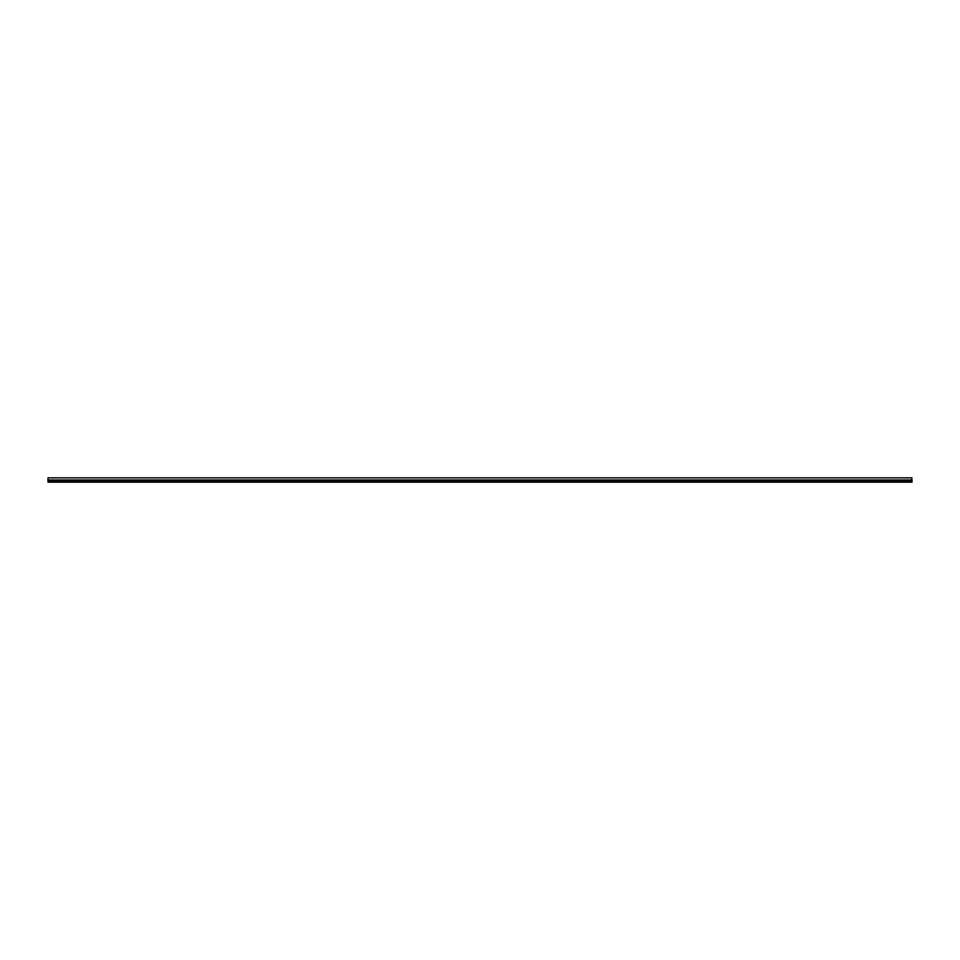 <?xml version="1.0" encoding="UTF-8"?>
<svg xmlns="http://www.w3.org/2000/svg" width="960" height="960" viewBox="0 0 960 960"><rect width="100%" height="100%" fill="white"/><g stroke="black" fill="none" stroke-linecap="round" stroke-linejoin="round"><path stroke-width="1.44" d="M62.952 477.84L48 477.84L48 480L912 480L912 482.16L48 482.16L48 480M80.232 477.84L64.848 477.84M97.512 477.84L82.128 477.84M114.792 477.84L99.408 477.84M132.072 477.84L116.688 477.84M149.352 477.84L133.968 477.84M166.632 477.84L151.248 477.84M183.912 477.84L168.528 477.84M201.192 477.84L185.808 477.84M218.472 477.84L203.088 477.84M235.752 477.84L220.368 477.84M253.032 477.84L237.648 477.84M270.312 477.84L254.928 477.84M287.592 477.84L272.208 477.84M304.872 477.84L289.488 477.84M322.152 477.84L306.768 477.84M339.432 477.84L324.048 477.84M356.712 477.84L341.328 477.84M373.992 477.84L358.608 477.84M391.272 477.84L375.888 477.84M408.552 477.84L393.168 477.84M425.832 477.84L410.448 477.84M443.112 477.84L427.728 477.84M460.392 477.84L445.008 477.84M477.672 477.84L462.288 477.84M494.952 477.84L479.568 477.84M512.232 477.84L496.848 477.84M529.512 477.84L514.128 477.84M546.792 477.84L531.408 477.84M564.072 477.84L548.688 477.84M581.352 477.84L565.968 477.84M598.632 477.84L583.248 477.84M615.912 477.84L600.528 477.84M633.192 477.84L617.808 477.84M650.472 477.84L635.088 477.84M667.752 477.84L652.368 477.84M685.032 477.84L669.648 477.84M702.312 477.84L686.928 477.84M719.592 477.84L704.208 477.84M736.872 477.84L721.488 477.84M754.152 477.84L738.768 477.84M771.432 477.84L756.048 477.84M788.712 477.84L773.328 477.84M805.992 477.84L790.608 477.84M823.272 477.84L807.888 477.84M840.552 477.84L825.168 477.84M857.832 477.84L842.448 477.84M875.112 477.84L859.728 477.84M892.392 477.84L877.008 477.84M909.672 477.84L894.288 477.84M911.568 477.84L912 480M912 477.84L48 477.84M912 481.296L48 481.296M48 480.264L912 480.264"/></g></svg>
